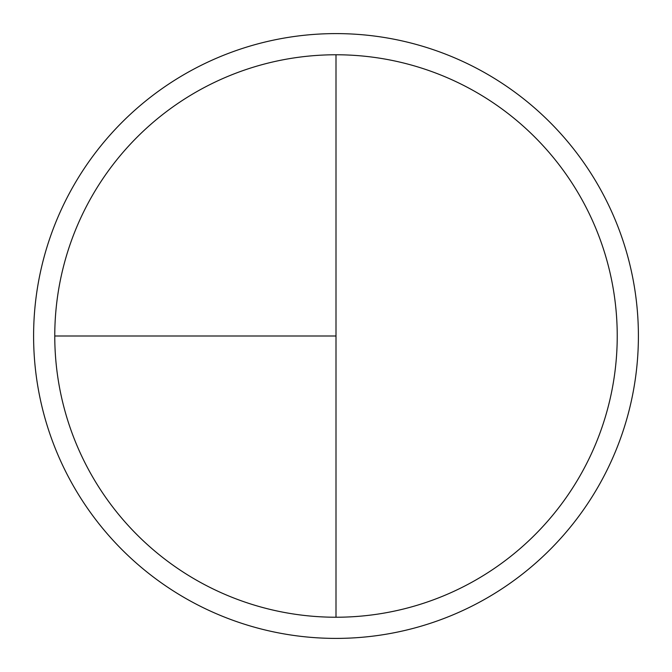<?xml version="1.0" encoding="UTF-8"?>
<svg xmlns="http://www.w3.org/2000/svg" width="672" height="672" viewBox="0 0 672 672"><rect width="100%" height="100%" fill="white"/><g stroke="black" fill="none" stroke-linecap="round" stroke-linejoin="round"><path stroke-width="1.01" d="M336 33.6A302.4 302.4 0 0 0 33.6 336A302.4 302.4 0 0 0 336 638.4A302.4 302.4 0 0 0 638.4 336A302.4 302.4 0 0 0 336 33.6M54.768 336L336 336L336 54.768A281.232 281.232 0 0 0 54.768 336A281.232 281.232 0 0 0 336 617.232A281.232 281.232 0 0 0 617.232 336A281.232 281.232 0 0 0 336 54.768L336 617.232"/></g></svg>
